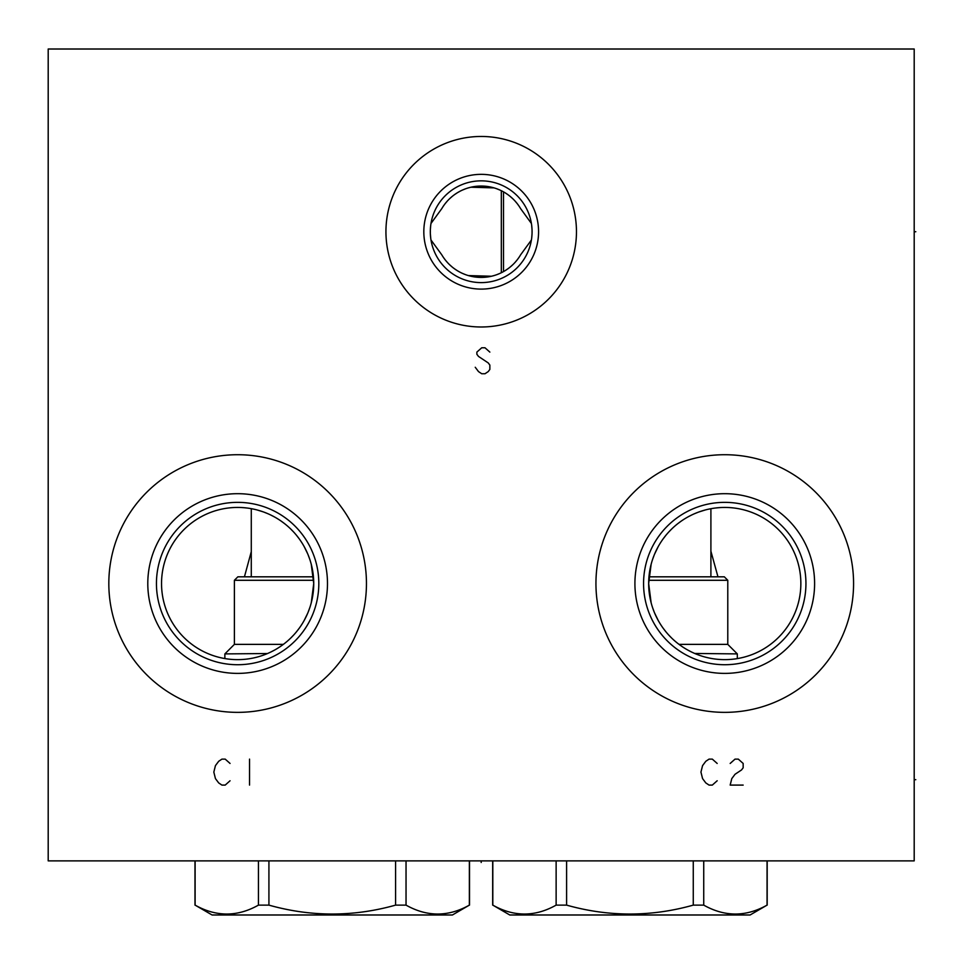 <?xml version="1.0" encoding="UTF-8"?>
<svg xmlns="http://www.w3.org/2000/svg" width="964" height="964" viewBox="0 0 964 964"><rect width="100%" height="100%" fill="white"/><g stroke="black" fill="none" stroke-linecap="round" stroke-linejoin="round"><path stroke-width="1.45" d="M48.2 49.007L48.2 860.876L914.197 860.876L914.197 49.007L48.2 49.007M108.824 583.533A128.815 128.815 0 0 1 237.638 454.719A128.815 128.815 0 0 1 366.453 583.533A128.815 128.815 0 0 1 237.638 712.36A128.815 128.815 0 0 1 108.824 583.533M595.945 583.533A128.815 128.815 0 0 1 724.759 454.719A128.815 128.815 0 0 1 853.574 583.533A128.815 128.815 0 0 1 724.759 712.36A128.815 128.815 0 0 1 595.945 583.533M385.937 231.734A95.255 95.255 0 0 1 481.193 136.466A95.255 95.255 0 0 1 576.46 231.734A95.255 95.255 0 0 1 481.193 326.989A95.255 95.255 0 0 1 385.937 231.734M147.793 583.533A89.845 89.845 0 0 1 237.638 493.689A89.845 89.845 0 0 1 327.483 583.533A89.845 89.845 0 0 1 237.638 673.39A89.845 89.845 0 0 1 147.793 583.533M156.445 583.533A81.193 81.193 0 0 1 237.638 502.352A81.193 81.193 0 0 1 318.819 583.533A81.193 81.193 0 0 1 237.638 664.726A81.193 81.193 0 0 1 156.445 583.533M311.252 564.241L313.734 583.533A76.096 76.096 0 0 1 237.638 659.641A76.096 76.096 0 0 1 161.542 583.533A76.096 76.096 0 0 1 237.638 507.438A76.096 76.096 0 0 1 313.734 583.533L311.252 602.837M251.279 576.821L251.279 508.667L249.013 508.293M245.928 507.895L243.036 507.63M241.94 507.558L240.385 507.486M238 507.438L235.927 507.462M236.855 507.438L239.084 507.45M241.603 507.546L244.049 507.715M244.374 507.739L247.362 508.064M250.507 508.534L253.785 509.173M257.159 509.98L263.244 511.872M264.052 512.173L267.51 513.547M270.956 515.125L274.378 516.897M281.09 521.066L284.38 523.488M290.67 528.971L293.671 532.044M296.538 535.357L299.262 538.888M300.551 540.732L301.816 542.648M304.178 546.612L307.757 553.963M308.227 555.119L309.878 559.626M309.878 607.453L308.227 611.947M307.745 613.128L304.178 620.467M301.816 624.431L300.515 626.407M299.262 628.179L296.538 631.721M293.671 635.023L290.67 638.108M284.38 643.591L281.09 646.001M274.378 650.182L270.956 651.953M267.51 653.532L224.865 653.905L234.385 644.374L283.356 644.374M251.279 551.661L244.434 576.821M430.342 233.131L430.342 230.324M430.366 229.661L430.655 225.901M431.004 223.443L441.789 208.622A45.682 45.682 0 0 1 520.608 208.622L531.393 223.443M443.452 205.995L444.85 204.055M445.308 203.464L447.368 201.03M449.598 198.729L452.008 196.596M452.598 196.102L454.273 194.824M454.538 194.632L457.177 192.872M457.731 192.535L459.876 191.33M462.624 189.992L465.395 188.872M468.371 187.884L470.926 187.221L494.026 187.884M496.99 188.872L499.762 189.992M502.509 191.33L504.702 192.559M505.22 192.872L507.859 194.632M508.1 194.812L509.811 196.114M510.39 196.596L512.788 198.729M515.029 201.03L517.078 203.464M517.523 204.031L518.945 205.995M531.694 225.516L532.032 229.661M532.056 230.324L532.056 233.131M532.032 233.794L531.742 237.554M531.393 240.012L520.608 254.833A45.682 45.682 0 0 1 441.789 254.833L431.004 240.012M518.945 257.46L517.535 259.4M517.078 259.991L515.029 262.425M512.788 264.726L510.39 266.859M509.582 267.522L508.293 268.51M507.859 268.823L505.22 270.583M504.618 270.944L502.509 272.137M499.762 273.463L496.99 274.595M494.026 275.571L491.459 276.246L468.371 275.571M465.395 274.595L462.624 273.463M459.876 272.137L457.719 270.92M457.177 270.583L454.538 268.823M454.128 268.522L452.779 267.498M452.008 266.859L449.61 264.726M447.368 262.425L445.308 259.991M444.874 259.424L443.452 257.46M430.703 237.939L430.366 233.794M737.315 658.593L737.315 653.905L694.719 653.459M691.284 651.881L687.874 650.098M681.174 645.928L677.909 643.506M671.631 638.023L668.642 634.939M665.787 631.637L663.075 628.106M661.027 625.13L660.533 624.359M658.183 620.394L654.532 612.851M654.146 611.899L652.495 607.404M651.134 602.801L648.664 583.533L651.134 564.277M652.495 559.662L654.146 555.18M654.544 554.204L658.183 546.684M660.533 542.72L661.135 541.78M663.075 538.972L665.787 535.442M668.642 532.128L671.631 529.055M677.909 523.56L681.174 521.15M687.874 516.969L691.284 515.198M694.719 513.619L698.177 512.233M698.936 511.956L705.046 510.04M708.407 509.221L711.673 508.57M714.818 508.088L717.794 507.763M718.072 507.739L720.566 507.558M723.072 507.462L725.302 507.438M726.314 507.45L724.241 507.438M721.867 507.498L720.313 507.57M719.216 507.642L716.348 507.908M713.288 508.305L710.902 508.715L710.902 576.821M717.963 576.821L710.902 551.203M648.664 583.533A76.096 76.096 0 0 1 724.759 507.438A76.096 76.096 0 0 1 800.855 583.533A76.096 76.096 0 0 1 724.759 659.641A76.096 76.096 0 0 1 648.664 583.533M643.566 583.533A81.193 81.193 0 0 1 724.759 502.352A81.193 81.193 0 0 1 805.94 583.533A81.193 81.193 0 0 1 724.759 664.726A81.193 81.193 0 0 1 643.566 583.533M634.914 583.533A89.845 89.845 0 0 0 724.759 673.39A89.845 89.845 0 0 0 814.604 583.533A89.845 89.845 0 0 0 724.759 493.689A89.845 89.845 0 0 0 634.914 583.533M430.318 231.734A50.875 50.875 0 0 1 481.193 180.846A50.875 50.875 0 0 1 532.08 231.734A50.875 50.875 0 0 1 481.193 282.609A50.875 50.875 0 0 1 430.318 231.734M423.823 231.734A57.37 57.37 0 0 0 481.193 289.104A57.37 57.37 0 0 0 538.575 231.734A57.37 57.37 0 0 0 481.193 174.351A57.37 57.37 0 0 0 423.823 231.734M503.497 191.86L503.497 271.595M501.328 190.727L501.328 272.728M224.865 658.557L224.865 653.905M234.385 644.374L234.385 580.292L237.855 576.821L313.445 576.821M313.662 580.292L234.385 580.292M395.577 860.876L395.577 905.124C353.354 916.993 311.131 916.993 268.92 905.124L258.448 905.124C237.337 916.993 216.225 916.993 195.114 905.124L212.092 914.993L452.405 914.993L469.372 905.124C448.26 916.993 427.148 916.993 406.037 905.124L395.577 905.124M268.92 860.876L268.92 905.124M406.037 860.876L406.037 905.124M469.372 860.876L469.372 905.124M195.114 860.876L195.114 905.124M258.448 860.876L258.448 905.124M737.315 653.905L727.784 644.374L727.784 580.292L648.724 580.292M679.042 644.374L727.784 644.374M648.953 576.821L724.326 576.821L727.784 580.292M693.261 860.876L693.261 905.124C651.037 916.993 608.826 916.993 566.603 905.124L556.132 905.124C535.02 916.993 513.908 916.993 492.809 905.124L509.775 914.993L750.088 914.993L767.055 905.124C745.943 916.993 724.844 916.993 703.732 905.124L693.261 905.124M566.603 860.876L566.603 905.124M703.732 860.876L703.732 905.124M767.055 860.876L767.055 905.124M492.809 860.876L492.809 905.124M556.132 860.876L556.132 905.124M230.059 763.452L225.19 759.114L221.937 759.114L218.695 761.283L215.442 765.609L213.827 772.104L215.442 778.599L218.695 782.937L221.937 785.094L225.19 785.094L230.059 780.768M249.543 759.114L249.543 785.094M717.18 763.452L712.312 759.114L709.058 759.114L705.817 761.283L702.563 765.609L700.949 772.104L702.563 778.599L705.817 782.937L709.058 785.094L712.312 785.094L717.18 780.768M743.16 785.094L730.17 785.094L731.797 778.599L735.038 774.273L741.533 769.947L743.16 767.778L743.16 763.452L738.291 759.114L735.038 759.114L730.17 763.452M489.857 352.101L484.988 347.775L481.735 347.775L476.867 352.101L476.867 354.27L478.493 356.427L488.23 362.922L489.857 365.091L489.857 369.417L488.23 371.586L484.988 373.755L481.735 373.755L478.493 371.586L475.24 367.26M914.197 231.734L915.8 231.734M914.197 779.683L915.8 779.683L914.197 779.683M481.193 860.876L481.193 862.479L481.193 860.876M469.504 860.876L469.504 905.124M194.981 860.876L194.981 905.124M767.187 860.876L767.187 905.124M492.676 860.876L492.676 905.124"/></g></svg>
